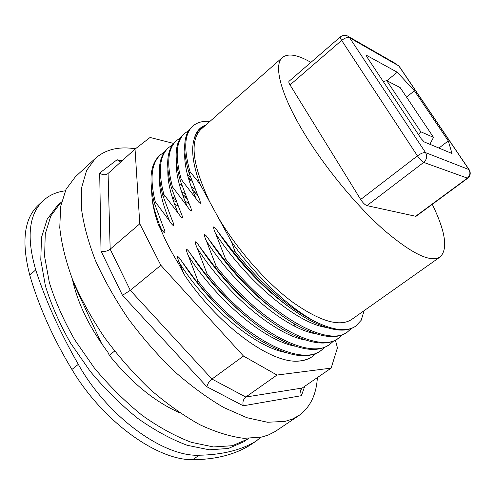 <?xml version="1.0" encoding="UTF-8"?>
<svg xmlns="http://www.w3.org/2000/svg" width="495" height="495" viewBox="0 0 495 495"><rect width="100%" height="100%" fill="white"/><g stroke="black" fill="none" stroke-linecap="round" stroke-linejoin="round"><path stroke-width="0.74" d="M397.244 72.227L414.408 90.777L448.291 140.908L451.991 153.493L424.246 141.941L421.208 138.736L366.931 56.944L366.226 55.162L397.244 72.227L386.911 80.704M414.408 90.777L406.537 97.094M448.291 140.908L438.929 148.055M290.027 84.923L341.655 40.404C344.879 37.886 347.527 36.995 349.594 37.744L348.536 36.581C345.751 34.786 343.016 34.904 340.343 36.927L289.018 81.304C288.56 81.824 288.894 83.03 290.027 84.923L360.669 199.479C362.909 202.857 365.007 204.911 366.95 205.629L415.979 216.346L467.695 178.243C470.491 175.75 470.974 172.904 469.142 169.698L468.92 169.562C470.652 172.798 470.095 175.688 467.249 178.237L415.454 216.414M174.469 203.99L178.12 206.13M190.334 176.666L187.648 175.471L190.334 176.672M195.104 189.226L191.348 187.067L195.11 189.232M432.277 204.336C445.525 231.58 448.148 249.109 440.154 256.936L351.778 319.393C339.867 327.263 320.154 321.515 292.638 302.154C266.242 282.583 237.148 249.567 218.01 217.088L231.487 241.783L234.977 251.441L233.795 252.382L217.961 231.747C216.309 229.191 214.873 227.589 213.661 226.927C213.543 228.467 214.211 230.695 215.659 233.621L225.547 258.922L224.377 259.85L208.754 239.233C207.114 236.684 205.697 235.076 204.503 234.42C204.386 235.948 205.041 238.169 206.471 241.09L216.228 266.322L215.071 267.238L199.64 246.646C198.025 244.097 196.626 242.488 195.445 241.826C195.327 243.348 195.971 245.563 197.381 248.478L207.003 273.642L205.858 274.546L190.624 253.972C189.028 251.429 187.648 249.827 186.479 249.158C186.361 250.668 186.999 252.883 188.391 255.791L197.876 280.882L196.744 281.779L181.702 261.224C180.124 258.687 178.763 257.078 177.606 256.41C177.488 257.92 178.12 260.123 179.493 263.024L184.022 274.249L178.615 263.779C171.121 251.794 165.089 240.125 160.529 228.758L158.289 224.427L160.974 228.43C162.49 230.868 163.814 232.421 164.94 233.089C165.083 231.629 164.476 229.47 163.127 226.617L154.205 202.709L155.263 201.793L169.63 221.135C171.165 223.579 172.508 225.132 173.646 225.794C173.788 224.322 173.176 222.162 171.802 219.304L162.762 195.333L163.839 194.405L181.987 218.239C182.841 217.781 182.364 215.665 180.576 211.91L171.412 187.877L172.495 186.943L187.221 206.31C188.793 208.76 190.167 210.313 191.336 210.969C191.478 209.484 190.847 207.306 189.443 204.441L180.149 180.347L181.244 179.4L196.156 198.78C197.753 201.236 199.138 202.789 200.32 203.445C200.463 201.948 199.825 199.763 198.396 196.892L188.979 172.736L190.086 171.784L199.825 183.781L209.682 201.83C192.202 164.513 189.412 140.233 201.304 128.997L282.497 57.445C288.232 53.052 297.699 54.704 310.897 62.395M316.305 353.232L312.772 356.258C308.014 359.618 301.969 361.263 294.649 361.202C266.273 360.397 216.445 323.142 184.022 274.249M312.772 356.258L312.345 356.555C307.723 359.822 301.826 361.369 294.649 361.208M197.437 194.733L193.242 191.973M181.912 185.483L179.246 184.165M194.609 191.528L196.62 192.84M196.602 192.796L195.129 191.85M65.321 190.829C56.653 191.887 49.314 195.129 43.319 200.562C28.809 214.279 26.284 237.383 35.727 269.874C45.447 300.112 59.648 331.607 78.315 364.351C107.749 416.969 163.56 456.972 199.151 455.233C221.766 454.787 240.397 450.295 255.049 441.738L261.187 437.19M61.559 201.941L57.104 205.988L47.161 219.285L41.506 237.421L40.782 259.912L45.41 285.912C51.164 304.623 59.592 323.736 70.68 343.258L90.269 371.405C105.15 389.2 121.021 404.891 137.888 418.467C154.867 430.446 171.338 439.399 187.302 445.314L209.354 449.807L228.306 448.495L243.54 441.899L248.509 438.496M114.605 351.085L109.302 355.274L107.904 352.273C89.385 327.48 77.548 303.126 72.4 279.211M179.741 412.781C154.886 401.903 131.404 382.734 109.302 355.274M257.134 440.445L248.979 445.84C233.492 454.979 214.731 459.595 192.697 459.688C157.305 460.362 103.034 421.678 71.917 369.474C62.265 353.449 53.936 337.565 46.938 321.83C39.947 306.102 34.223 290.546 29.756 275.152C21.192 241.69 24.1 218.326 38.474 205.048M218.01 217.088L209.682 201.83M215.071 267.238C237.074 294.661 259.696 315.408 282.942 329.484C307.952 343.672 326.248 346.735 337.838 338.673L338.939 337.899C319.498 354.76 260.97 323.916 216.228 266.322M342.528 334.713L338.939 337.899M205.858 274.546C226.394 300.218 247.76 320.042 269.954 334.032C296.814 349.897 316.515 353.504 329.039 344.842L330.134 344.075C310.229 361.239 251.466 330.945 207.003 273.642M333.704 340.95L330.134 344.075M196.744 281.779C215.783 305.638 235.793 324.466 256.787 338.271C285.596 356.016 306.776 360.249 320.327 350.955L321.41 350.2C301.059 367.649 242.061 337.899 197.876 280.882M324.961 347.125L321.41 350.2M189.084 203.631L184.969 201.019M163.876 195.822L165.639 196.589M173.17 200.252L176.492 202.065M186.85 198.402L183.057 196.088M155.269 201.793C149.577 178.596 151.402 162.867 160.739 154.595L164.581 151.891M160.739 154.595L159.755 155.467C150.393 163.765 148.543 179.506 154.205 202.709M233.795 252.382C258.644 283.177 283.536 305.582 308.478 319.609C330.041 330.932 345.782 333.11 355.688 326.149L355.794 326.075M364.147 310.65L361.189 320.277L355.917 325.988C347.329 332.065 333.828 330.641 315.414 321.725C291.147 310.148 260.135 283.4 234.977 251.441M190.092 171.784C183.472 148.809 184.425 133.551 192.945 126.021C197.227 122.339 202.876 120.811 209.88 121.442M192.945 126.015L191.918 126.924C183.917 133.978 182.556 147.925 187.828 168.77L188.979 172.736M163.839 194.405C157.924 171.264 159.532 155.647 168.671 147.553L172.576 144.843M168.671 147.553L167.681 148.438C158.518 156.55 156.878 172.186 162.762 195.333M224.383 259.85C247.816 288.975 271.613 310.582 295.775 324.664C319.021 337.349 336 339.941 346.717 332.442L347.83 331.662C328.866 348.22 270.579 316.812 225.547 258.922M351.438 328.42L347.83 331.662M181.244 179.4C174.871 156.37 176.047 140.988 184.777 133.266L188.799 130.562M184.777 133.266L183.763 134.164C175.088 141.836 173.825 157.039 179.982 179.765L180.149 180.347M196.131 192.468L192.58 190.321M158.289 224.427C155.009 215.022 152.943 206.409 152.095 198.588L151.39 188.224M231.487 241.783C256.305 277.058 289.513 308.193 315.414 321.725M204.72 125.984C199.584 128.347 196.045 132.809 194.09 139.367C191.039 149.812 192.951 164.618 199.825 183.781M175.533 199.565L172.477 198.124M172.495 186.943C166.351 163.857 167.749 148.358 176.684 140.444L175.682 141.335C166.722 149.267 165.299 164.786 171.412 187.877M176.684 140.444L180.65 137.734M440.154 256.936C430.743 262.925 411.927 253.886 383.705 229.816C356.561 205.759 325.333 167.984 304.673 134.034C280.455 94.446 273.184 64.796 282.497 57.445M429.883 144.286L433.515 137.363L420.8 131.788L418.393 134.492M420.8 131.788L386.731 80.611L400.207 87.646L433.515 137.363M383.266 81.57L386.731 80.611M335.424 340.139L337.423 347.849L331.143 368.119L276.971 375.049L243.49 356.06L160.85 265.277L139.782 223.82L135.036 149.094L150.078 137.48L173.658 143.426M122.11 160.788L117.092 159.743L120.706 162.063M117.092 159.743L99.693 173.027C102.502 175.1 105.2 175.329 107.792 173.72L135.036 149.094M99.693 173.027L101.017 251.045C104.278 251.881 107.328 251.262 110.168 249.183L139.782 223.82M101.017 251.045L122.457 295.311L130.296 290.348L160.85 265.277M122.457 295.311L206.885 386.774C207.523 383.873 209.218 381.305 211.971 379.059L243.49 356.06M206.885 386.774L243.28 405.789C242.383 402.181 243.218 399.267 245.792 397.039L276.971 375.049M243.28 405.789L301.43 395.678L300.416 390.555L302.173 388.049L331.143 368.119M317.375 377.592C316.348 394.75 310.161 407.422 298.807 415.614L292.347 419.092L284.941 421.406L267.517 422.254L246.918 417.718L223.839 407.571C207.504 398.073 190.971 385.97 174.246 371.262C157.794 355.274 142.473 337.776 128.298 318.768C115.143 299.32 104.191 279.91 95.442 260.537C88.159 241.653 83.482 224.21 81.403 208.203L81.768 187.129L86.631 170.385L95.448 158.289C105.738 149.372 119.06 146.211 135.413 148.803M95.448 158.289L75.37 176.789L66.07 189.282L60.675 206.341L59.765 227.626C61.473 243.719 65.792 261.181 72.722 280.015C81.131 299.289 91.785 318.545 104.674 337.769C118.614 356.524 133.761 373.725 150.109 389.379C166.766 403.753 183.305 415.503 199.726 424.648C215.696 432.11 230.435 436.67 243.948 438.335L261.805 437.048L268.414 434.969L275.269 431.467L298.807 415.614M60.668 202.733L50.812 215.962L45.243 234.048L44.618 256.509L49.339 282.497C55.155 301.22 63.638 320.352 74.782 339.904L94.434 368.113C109.352 385.964 125.247 401.705 142.121 415.342C159.099 427.383 175.558 436.392 191.503 442.369L213.5 446.948L232.384 445.71L247.531 439.183M366.671 55.242L366.226 55.619M340.343 36.927C340.003 37.348 340.436 38.511 341.655 40.404L417.452 155.875L360.669 199.479M366.95 205.629L423.701 162.391L467.695 178.243M417.452 155.875C419.828 159.31 421.913 161.481 423.701 162.391C426.832 159.501 427.451 156.247 425.57 152.633C423.677 152.281 420.967 153.363 417.452 155.875M284.842 352.329C254.653 346.494 208.011 307.853 179.487 263.024M181.554 191.806L184.92 193.595M101.716 343.759L73.031 282.07M78.315 364.351L71.917 369.474M199.151 455.233L192.697 459.688M255.049 441.738L248.979 445.84M35.727 269.874L29.756 275.152M315.909 333.797C286.692 329.429 237.198 288.548 206.471 241.09M305.514 340.046C275.919 335.183 227.36 295.057 197.381 248.478M295.156 346.228C265.24 340.869 217.633 301.492 188.385 255.791M182.593 194.813L186.213 196.843M189.362 178.627L191.386 179.605M160.974 228.43C156.377 217.379 153.4 207.318 152.052 198.254M169.63 221.135C162.533 204.225 159.161 189.931 159.508 178.256M194.09 139.367C195.847 131.899 199.702 127.159 205.666 125.155M178.379 213.76C170.874 196.187 167.366 181.498 167.867 169.711M326.354 327.467C297.557 323.612 247.147 281.971 215.659 233.621M196.156 198.78C187.784 179.871 184.01 164.458 184.821 152.54M260.463 313.669C237.612 295.571 217.336 273.234 199.64 246.646M245.823 316.274C224.947 298.881 206.545 278.11 190.624 253.972M230.522 317.945C211.99 301.56 195.711 282.651 181.702 261.224M172.05 196.738L175.013 198.186M288.61 306.708C262.56 287.799 239.011 262.814 217.967 231.747M198.396 196.892L196.286 192.066M274.694 310.439C250.13 291.852 228.152 268.117 208.754 239.233M187.221 206.31C179.289 188.063 175.651 173.009 176.307 161.135M396.625 64.171L347.292 35.857M469.279 169.896L399.069 66.12L397.832 64.857L399.255 66.392M349.594 37.744L398.809 65.922L468.92 169.562L425.57 152.633L349.594 37.744M295.026 326.341L294.482 323.922M302.173 388.049L245.792 397.039L211.971 379.059L130.296 290.348L110.168 249.183L108.083 173.479M301.43 395.678L304.722 386.298M187.5 174.908L189.43 176.251M43.319 200.562L38.468 205.041M300.416 390.555L300.638 389.93M191.998 181.269L188.632 178.942M120.7 162.063L120.031 161.927"/></g></svg>
